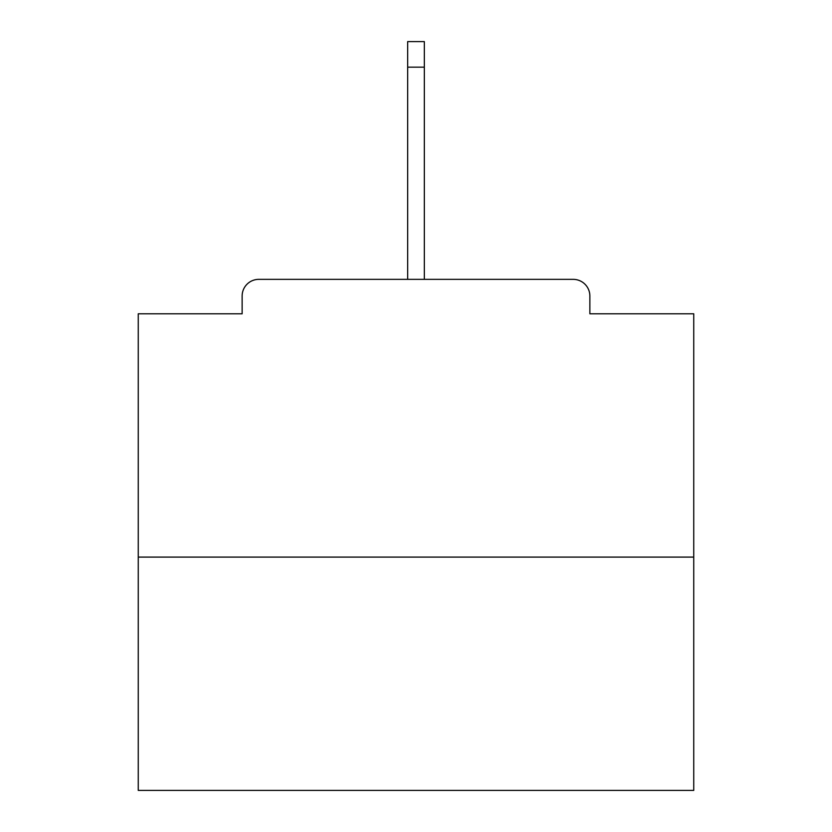 <?xml version="1.0" encoding="UTF-8"?>
<svg xmlns="http://www.w3.org/2000/svg" width="832" height="832" viewBox="0 0 832 832"><rect width="100%" height="100%" fill="white"/><g stroke="black" fill="none" stroke-linecap="round" stroke-linejoin="round"><path stroke-width="1.25" d="M589.867 313.789L589.867 296.015L589.867 313.789L693.742 313.789L693.742 790.4L138.258 790.4L138.258 313.789L242.133 313.789L242.133 296.015L242.133 313.789M693.742 557.097L138.258 557.097M589.867 296.015A16.661 16.661 0 0 0 573.206 279.354L258.794 279.354A16.661 16.661 0 0 0 242.133 296.015M573.206 279.354L487.105 279.354M344.895 279.354L258.794 279.354M424.33 67.153L407.67 67.153L407.67 41.6L424.33 41.6L424.33 279.354M407.67 67.153L407.67 279.354"/></g></svg>
